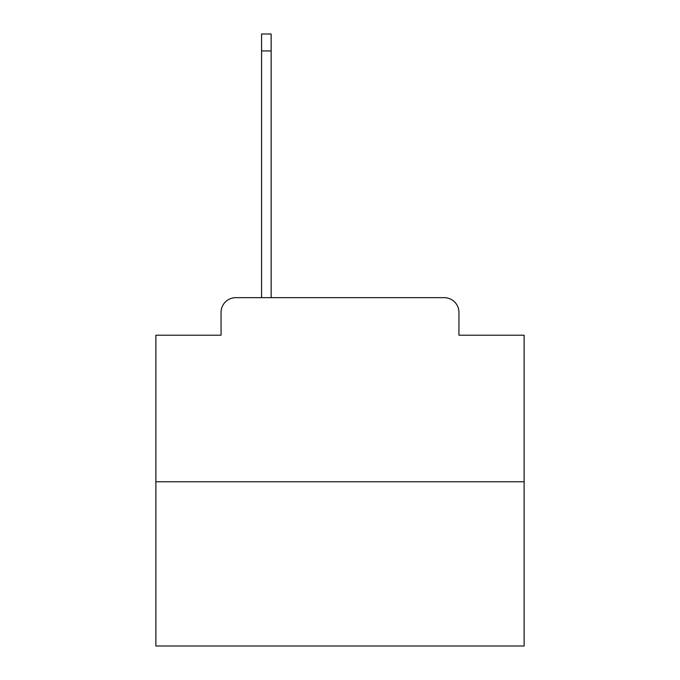 <?xml version="1.0" encoding="UTF-8"?>
<svg xmlns="http://www.w3.org/2000/svg" width="680" height="680" viewBox="0 0 680 680"><rect width="100%" height="100%" fill="white"/><g stroke="black" fill="none" stroke-linecap="round" stroke-linejoin="round"><path stroke-width="1.02" d="M221.059 312.383L221.059 335.214L221.059 312.383A14.73 14.73 0 0 1 235.79 297.653L261.57 297.653L261.57 34L271.142 34L271.142 297.653L282.557 297.653M524.119 481.771L155.881 481.771L155.881 646L524.119 646L524.119 335.214L458.94 335.214L458.94 312.383A14.73 14.73 0 0 0 444.21 297.653L235.79 297.653M155.881 481.771L155.881 335.214L221.059 335.214M397.443 297.653L444.21 297.653M458.94 335.214L458.94 312.383M261.57 50.941L271.142 50.941"/></g></svg>

